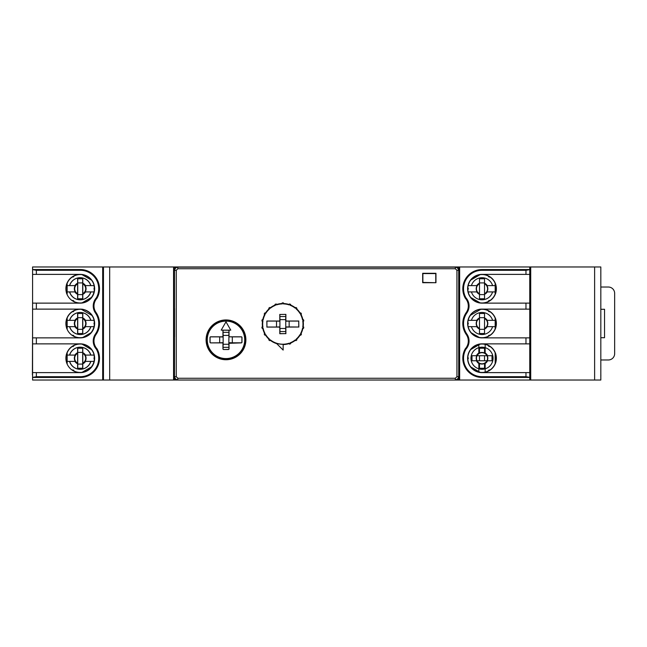 <?xml version="1.0" encoding="UTF-8"?>
<svg xmlns="http://www.w3.org/2000/svg" width="647" height="647" viewBox="0 0 647 647"><rect width="100%" height="100%" fill="white"/><g stroke="black" fill="none" stroke-linecap="round" stroke-linejoin="round"><path stroke-width="0.97" d="M600.82 367.601L600.82 374.977M600.82 377.322L600.845 374.977M435.787 277.078L435.763 282.707L422.879 282.424L422.879 273.576L435.763 273.576L435.763 282.424M458.707 277.078L458.755 376.869A3.154 3.154 0 0 1 455.593 380.032L177.69 380.032A3.154 3.154 0 0 1 177.674 380.032L173.574 380.032L173.574 266.968L103.463 266.968L103.463 380.032L32.576 380.032L32.576 372.607L80.26 372.599A14.363 14.363 0 0 1 66.528 354.046A14.363 14.363 0 0 1 80.26 343.872L32.576 343.872L32.576 372.607L80.26 372.623A14.38 14.38 0 0 0 94.64 358.236A14.38 14.38 0 0 0 80.26 343.856L32.576 343.872L32.576 269.613L36.361 270.284L80.26 270.284L80.26 269.532A19.224 19.224 0 0 1 96.969 298.267L96.363 297.83A12.156 12.156 0 0 0 95.416 312.93L96.031 312.501A19.224 19.224 0 0 1 96.031 334.499A11.403 11.403 0 0 0 96.969 348.733A19.224 19.224 0 0 1 80.26 377.468L32.576 377.468M174.528 336.804L174.528 308.53M458.707 270.203L458.755 277.078M458.755 376.869L458.755 380.032L450.328 380.032M182.875 380.032L174.528 380.032L174.528 377.468M530.71 380.032L600.82 380.032L600.82 266.968L530.71 266.968L530.71 380.032L529.764 380.032L529.764 337.871L482.015 337.863A14.363 14.363 0 0 0 490.038 311.587A14.363 14.363 0 0 0 482.015 309.137L529.764 309.137L529.764 337.863L482.015 337.863M455.593 380.032L459.653 380.032L459.653 266.968L448.589 266.968M32.576 374.977L32.576 377.905M529.764 366.016L529.812 380.032M103.463 374.977L103.439 380.032M103.455 374.977L103.463 371.338M32.407 374.977L32.576 327.147M600.82 269.912L600.82 271.764M455.561 266.968A3.154 3.154 0 0 1 458.699 269.848L458.699 269.985M174.472 266.968L455.545 266.968L177.634 266.968L175.499 267.801L174.488 269.848L174.472 266.968L173.574 266.968M184.573 266.968L177.634 266.968A3.162 3.154 -135 0 0 174.472 270.131L174.472 376.869A3.162 3.154 135 0 0 177.634 380.032L455.545 380.032A3.162 3.154 45 0 0 458.707 376.869L458.707 270.131A3.162 3.154 -45 0 0 455.545 266.968L455.351 267.162C457.243 267.397 458.286 268.448 458.513 270.325L456.936 270.325L455.351 268.74L455.351 267.162L177.828 267.162L177.828 268.74L176.243 270.325L174.666 270.325C174.892 268.44 175.944 267.389 177.828 267.162L177.634 266.968M530.71 266.968L529.764 266.968L529.764 309.129L482.015 309.112A14.388 14.388 0 0 0 467.627 323.5A14.388 14.388 0 0 0 482.015 337.888M103.463 272.023L103.383 266.968L102.687 266.968L102.687 380.032M458.715 266.968L458.699 269.848L457.68 267.801L455.545 266.968M103.463 277.078L103.407 272.023M529.764 277.078L529.772 266.968L459.653 266.968M32.576 268.958L32.576 277.078M600.82 309.29L604.541 309.29L604.541 337.71L600.82 337.71M600.82 287.025L608.334 287.025A6.316 6.316 0 0 1 614.65 293.342L614.65 353.658A6.316 6.316 0 0 1 608.334 359.975L600.82 359.975M225.989 321.842L230.777 330.14L221.201 330.14L225.989 321.842M221.201 330.14L228.941 330.261L228.941 332.34L223.037 332.34L223.037 330.261M230.777 330.14L229.03 330.172L229.03 336.569L228.828 335.421L223.15 335.421L223.037 332.34M232.305 336.877L241.266 336.877A0.631 0.631 135 0 1 241.897 337.508L241.897 342.174A0.631 0.631 -135 0 1 241.266 342.805L232.305 342.805L232.305 336.877L229.264 336.804L241.347 336.804A0.631 0.631 135 0 1 241.978 337.435L241.978 342.255A0.631 0.631 -135 0 1 241.347 342.886L228.828 343.314L228.917 336.456M222.431 342.886L210.631 342.886A0.631 0.631 -45 0 1 210 342.255L210 337.435A0.631 0.631 45 0 1 210.631 336.804L222.431 336.804L223.15 336.367L223.15 343.314L222.431 342.886L223.061 343.233M210.712 342.805A0.631 0.631 -45 0 1 210.081 342.174L210.081 337.508A0.631 0.631 45 0 1 210.712 336.877L219.673 336.877L219.673 342.805L210.631 342.886M229.03 343.403L229.03 348.887A0.631 0.631 -135 0 1 228.399 349.517L223.579 349.517A0.631 0.631 -45 0 1 222.948 348.887L222.948 343.403M223.668 349.429A0.631 0.631 -45 0 1 223.037 348.798L223.037 347.342L228.941 347.342L228.941 348.798A0.631 0.631 -135 0 1 228.31 349.429L223.579 349.517M228.941 332.34L228.828 335.421M223.037 347.342L223.15 344.269L228.828 344.269L228.941 347.342M219.673 336.877L222.503 336.982L223.061 336.456M219.673 342.805L222.503 342.708M232.305 342.805L229.475 342.708L228.917 343.233M228.828 343.314L228.828 344.269M223.15 344.269L223.15 343.314M222.948 336.286L222.948 330.172M223.15 336.367L223.15 335.421M244.938 339.845A18.949 18.949 0 0 1 225.989 358.794A18.949 18.949 0 0 1 207.04 339.845A18.949 18.949 0 0 1 225.989 320.896A18.949 18.949 0 0 1 244.938 339.845M207.258 339.845A18.731 18.731 0 0 1 235.354 323.621A18.731 18.731 0 0 1 235.354 356.06A18.731 18.731 0 0 1 207.258 339.845M67.159 355.082L74.915 355.082A6.114 6.114 0 0 1 77.616 352.672L77.616 348.232L82.67 348.232L82.67 352.672A6.114 6.114 0 0 1 85.38 355.082L94.001 355.082A14.21 14.21 0 0 1 94.333 357.395M82.056 344.139A14.21 14.21 0 0 0 73.993 345.482L74.001 345.425A14.21 14.21 0 0 1 80.204 344.026M94.333 359.085A14.21 14.21 0 0 1 91.364 366.962A14.21 14.21 0 0 0 94.001 361.398L94.114 361.398A14.21 14.21 0 0 1 91.575 366.841M90.742 361.398A11.056 11.056 0 0 1 69.552 361.398L74.915 361.398A6.114 6.114 0 0 0 77.616 363.808L77.616 368.248L82.67 368.248L82.67 353.286A5.556 5.556 0 0 1 82.67 363.193L82.67 363.808A6.114 6.114 0 0 0 85.38 361.398L94.001 361.398M74.001 371.055A1.237 1.237 0 0 0 72.294 370.068L72.852 370.448A0.76 0.76 0 0 1 73.394 370.763L74.001 371.055A14.21 14.21 0 0 0 82.088 372.316A14.21 14.21 0 0 1 74.001 371.055L73.993 370.99M66.406 355.082L75.27 355.082A5.815 5.815 0 0 0 75.27 361.398L66.406 361.398M77.616 363.129L77.616 353.351M77.737 352.405L82.67 352.405L77.737 352.405M77.737 364.075L82.67 364.075L77.737 364.075M85.024 355.082L85.024 355.082A5.815 5.815 0 0 1 85.024 361.398L85.024 361.398M91.575 349.639A14.21 14.21 0 0 1 94.114 355.082L94.001 355.082M67.159 320.346L74.915 320.346A6.114 6.114 0 0 1 77.616 317.936L77.616 313.488L82.67 313.488L82.67 317.936A6.114 6.114 0 0 1 85.38 320.346L94.001 320.346A14.21 14.21 0 0 1 94.333 322.659M81.393 309.331A14.21 14.21 0 0 0 73.993 310.746L74.001 310.681A14.21 14.21 0 0 1 80.204 309.29M94.333 324.341A14.21 14.21 0 0 1 90.871 332.825A14.21 14.21 0 0 0 94.001 326.654L94.114 326.654A14.21 14.21 0 0 1 91.098 332.695M90.742 326.654A11.056 11.056 0 0 1 69.552 326.654L74.915 326.654A6.114 6.114 0 0 0 77.616 329.064L77.616 333.512L82.67 333.512L82.67 318.55A5.556 5.556 0 0 1 82.67 328.45L82.67 329.064A6.114 6.114 0 0 0 85.38 326.654L94.001 326.654M74.001 336.319A1.237 1.237 0 0 0 72.294 335.332L72.852 335.712A0.76 0.76 0 0 1 73.394 336.028L74.001 336.319A14.21 14.21 0 0 0 82.856 337.451A14.21 14.21 0 0 1 74.001 336.311L73.993 336.254M66.406 320.346L75.27 320.346A5.815 5.815 0 0 0 75.27 326.654L66.406 326.654M77.616 328.393L77.616 318.607M77.737 317.669L82.67 317.669L77.737 317.669M77.737 329.331L82.67 329.331L77.737 329.331M85.024 320.346L85.024 320.346A5.815 5.815 0 0 1 85.024 326.654L85.024 326.654M91.963 315.437A14.21 14.21 0 0 1 94.114 320.346L94.001 320.346M495.181 291.918L486.892 291.918A5.815 5.815 0 0 0 486.892 285.602L495.181 285.602M479.484 293.714A5.556 5.556 0 0 1 479.484 283.807L479.484 294.328A6.114 6.114 0 0 1 476.774 291.918L468.153 291.918A14.21 14.21 0 0 0 470.798 297.499A14.21 14.21 0 0 1 468.153 291.918L471.42 291.918L468.153 291.918A14.21 14.21 0 0 1 467.83 289.71L467.732 289.08A14.283 14.283 0 0 1 467.732 288.449A0.76 0.76 0 0 1 467.732 289.08M489.925 300.564A14.21 14.21 0 0 0 495.181 294.102A14.21 14.21 0 0 1 489.925 300.564L489.423 300.968A14.283 14.283 0 0 1 488.881 301.284A0.76 0.76 0 0 1 489.423 300.968M488.283 301.518A14.21 14.21 0 0 1 480.05 302.836A14.21 14.21 0 0 0 488.283 301.518L488.881 301.284M467.732 288.449L467.83 287.81A14.21 14.21 0 0 1 470.798 280.03A14.21 14.21 0 0 0 468.153 285.602L476.774 285.602A6.114 6.114 0 0 1 479.484 283.192L479.484 278.752L484.538 278.752L484.538 283.192A6.114 6.114 0 0 1 487.248 285.602L487.248 285.602M495.869 285.602L492.602 285.602L495.869 285.602M488.283 276.01A14.21 14.21 0 0 0 480.05 274.684A14.21 14.21 0 0 1 488.283 276.01L488.275 275.945A1.237 1.237 0 0 0 489.981 276.932L489.423 276.552A14.283 14.283 0 0 0 488.881 276.237L488.275 275.945M489.925 276.956A14.21 14.21 0 0 1 495.181 283.418A14.21 14.21 0 0 0 489.925 276.956L489.981 276.932M487.248 291.918L487.248 291.918A6.114 6.114 0 0 1 484.538 294.328L484.538 298.768L479.484 298.768L479.484 294.328M484.538 293.714L484.538 283.807A5.556 5.556 0 0 1 484.538 293.714L484.538 294.328M484.538 294.595L479.484 294.595M484.538 282.925L479.484 282.925M476.774 291.918L477.13 291.918A5.815 5.815 0 0 1 477.13 285.602L476.774 285.602M279.884 331.555L285.788 331.555L285.788 333.634L279.884 333.634L279.989 328.474L285.675 328.474L285.788 331.555M285.788 314.466L285.788 316.553L279.884 316.553L279.884 314.466L285.877 314.377L285.877 320.5L286.395 321.009L285.877 320.5M285.788 316.553L285.675 319.634L279.989 319.634L279.884 316.553M275.436 305.295L275.007 304.397L275.436 305.295A20.162 20.162 0 0 0 270.292 308.263L269.726 307.446L270.292 308.263M276.415 304.559L276.196 303.961L276.415 304.559A20.526 20.526 0 0 1 282.205 303.532L282.294 302.99A21.068 21.068 0 0 1 283.378 302.99L283.378 303.896L283.378 302.99M275.121 304.446A21.068 21.068 0 0 1 276.14 304.074M275.007 304.397A21.157 21.157 0 0 1 276.196 303.961M269.467 308.959L268.756 308.255L269.467 308.959A20.162 20.162 0 0 0 265.65 313.504L264.833 312.93L265.65 313.504M268.885 308.263A21.068 21.068 0 0 1 269.71 307.568M268.756 308.255A21.157 21.157 0 0 1 269.726 307.446M265.108 314.442L264.202 314.021L265.108 314.442A20.162 20.162 0 0 0 263.078 320.022L262.116 319.755L263.078 320.022M264.324 313.989A21.068 21.068 0 0 1 264.866 313.051M264.202 314.021A21.157 21.157 0 0 1 264.833 312.93M262.892 321.082L261.898 321.001L262.892 321.082A20.162 20.162 0 0 0 262.892 327.018L261.898 327.107L262.892 327.018M262.003 320.928A21.068 21.068 0 0 1 262.189 319.861M261.898 321.001A21.157 21.157 0 0 1 262.116 319.755M263.078 328.086L262.116 328.344L263.078 328.086A20.162 20.162 0 0 0 265.108 333.666L264.202 334.078L265.108 333.666M262.189 328.239A21.068 21.068 0 0 1 262.003 327.18M262.116 328.344A21.157 21.157 0 0 1 261.898 327.107M265.65 334.596L264.833 335.178L265.65 334.596A20.162 20.162 0 0 0 269.467 339.149L268.756 339.845L269.467 339.149M264.866 335.049A21.068 21.068 0 0 1 264.324 334.119M264.833 335.178A21.157 21.157 0 0 1 264.202 334.078M270.292 339.845L269.726 340.662L270.292 339.845A20.162 20.162 0 0 0 289.225 343.177L289.476 344.139L289.225 343.177M269.71 340.532A21.068 21.068 0 0 1 268.885 339.837M269.726 340.662A21.157 21.157 0 0 1 268.756 339.845M290.236 342.813L290.665 343.711L290.236 342.813A20.162 20.162 0 0 0 295.38 339.845L295.946 340.662L295.38 339.845M290.543 343.662A21.068 21.068 0 0 1 289.532 344.026M290.665 343.711A21.157 21.157 0 0 1 289.476 344.139M296.205 339.149L296.916 339.845L296.205 339.149A20.162 20.162 0 0 0 300.022 334.596L300.839 335.178L300.022 334.596M296.787 339.837A21.068 21.068 0 0 1 295.962 340.532M296.916 339.845A21.157 21.157 0 0 1 295.946 340.662M300.564 333.666L301.47 334.078L300.564 333.666A20.162 20.162 0 0 0 302.594 328.086L303.556 328.344L302.594 328.086M301.348 334.119A21.068 21.068 0 0 1 300.806 335.049M301.47 334.078A21.157 21.157 0 0 1 300.839 335.178M302.78 327.018L303.775 327.107L302.78 327.018A20.162 20.162 0 0 0 302.78 321.082L303.775 321.001L302.78 321.082M303.669 327.18A21.068 21.068 0 0 1 303.483 328.239M303.775 327.107A21.157 21.157 0 0 1 303.556 328.344M302.594 320.022L303.556 319.755L302.594 320.022A20.162 20.162 0 0 0 300.564 314.442L301.47 314.021L300.564 314.442M303.483 319.861A21.068 21.068 0 0 1 303.669 320.928M303.556 319.755A21.157 21.157 0 0 1 303.775 321.001M300.022 313.504L300.839 312.93L300.022 313.504A20.162 20.162 0 0 0 296.205 308.959L296.916 308.255L296.205 308.959M300.806 313.051A21.068 21.068 0 0 1 301.348 313.989M300.839 312.93A21.157 21.157 0 0 1 301.47 314.021M295.38 308.263L295.946 307.446L295.38 308.263A20.162 20.162 0 0 0 290.236 305.295L290.665 304.397L290.236 305.295M295.962 307.568A21.068 21.068 0 0 1 296.787 308.263M295.946 307.446A21.157 21.157 0 0 1 296.916 308.255M289.225 304.923L289.476 303.961L289.225 304.923A20.162 20.162 0 0 0 283.378 303.896M289.532 304.074A21.068 21.068 0 0 1 290.543 304.446M289.476 303.961A21.157 21.157 0 0 1 290.665 304.397M282.205 303.532L282.294 302.99M282.205 302.901A21.157 21.157 0 0 1 283.467 302.901M289.152 327.018L289.152 321.09L298.744 321.09L298.744 327.018L286.314 326.913L285.764 327.439L285.764 320.661M289.152 321.09L286.314 321.187M276.52 327.018L266.92 327.018L266.92 321.09L276.52 321.09L276.52 327.018L279.383 326.913L279.989 328.474M276.52 321.09L279.35 321.187L279.908 320.661L279.908 327.439M279.35 321.187L279.908 320.661M286.314 326.913L285.764 327.439M279.884 314.466L285.877 314.377M279.795 320.5L279.795 314.377M279.989 320.58L279.989 319.634M285.675 319.634L285.675 320.58M285.788 333.634L279.795 333.723L279.795 327.325M285.877 327.608L285.877 333.723M285.675 327.528L285.675 328.474M264.752 333.763A20.526 20.526 0 0 1 262.739 328.239M270.131 307.932A20.526 20.526 0 0 1 275.226 304.988M283.467 303.532A20.526 20.526 0 0 1 289.258 304.559M290.446 304.988A20.526 20.526 0 0 1 295.542 307.932M296.512 308.74A20.526 20.526 0 0 1 300.289 313.245M300.92 314.337A20.526 20.526 0 0 1 302.933 319.869M303.152 321.114A20.526 20.526 0 0 1 303.152 326.994M302.933 328.239A20.526 20.526 0 0 1 300.92 333.763M300.289 334.863A20.526 20.526 0 0 1 296.512 339.368M295.542 340.176A20.526 20.526 0 0 1 290.446 343.12M289.258 343.549A20.526 20.526 0 0 1 283.151 344.576M276.722 343.646A20.526 20.526 0 0 1 270.131 340.176M269.16 339.368A20.526 20.526 0 0 1 265.383 334.863M262.52 326.994A20.526 20.526 0 0 1 262.52 321.114M262.739 319.869A20.526 20.526 0 0 1 264.752 314.337M265.383 313.245A20.526 20.526 0 0 1 269.16 308.74M266.92 327.018L266.847 321.009L279.278 321.009M279.561 327.091L266.847 327.091M298.744 327.018L286.395 327.091M298.744 321.09L298.825 327.091M286.395 321.009L298.825 321.009M276.447 304.923A20.162 20.162 0 0 1 282.294 303.896M283.151 344.301L283.151 350.084L276.285 343.217A20.251 20.251 0 0 0 283.151 344.301M488.881 370.763A0.76 0.76 0 0 1 489.423 370.448A14.283 14.283 0 0 1 488.881 370.763L488.283 370.99A14.21 14.21 0 0 1 485.169 372.098L485.169 368.83A11.056 11.056 0 0 1 478.853 368.83L478.853 372.098M478.853 344.382L478.853 347.649A11.056 11.056 0 0 1 485.169 347.649L485.169 344.382A14.21 14.21 0 0 1 488.283 345.482L488.275 345.425A1.237 1.237 0 0 0 489.981 346.412L489.423 346.032A14.283 14.283 0 0 0 488.881 345.716L488.275 345.425M468.153 361.398A14.21 14.21 0 0 0 470.798 366.97A14.21 14.21 0 0 1 467.83 359.19L467.732 358.551A14.283 14.283 0 0 1 467.732 357.92A0.76 0.76 0 0 1 467.732 358.551M467.732 357.92L467.83 357.29A14.21 14.21 0 0 1 470.798 349.501M485.169 344.382A14.21 14.21 0 0 0 480.05 344.164A14.21 14.21 0 0 1 488.283 345.482M489.925 346.436A14.21 14.21 0 0 1 495.181 352.898A14.21 14.21 0 0 0 489.925 346.436L489.981 346.412M495.181 363.582A14.21 14.21 0 0 1 489.925 370.044A14.21 14.21 0 0 0 495.181 363.582A14.21 14.21 0 0 1 489.925 370.044L489.423 370.448M476.443 360.767L486.965 360.767A5.556 5.556 0 0 1 477.057 360.767A5.556 5.556 0 0 1 482.015 352.68A5.556 5.556 0 0 1 486.965 360.767L487.579 360.767A6.114 6.114 0 0 1 485.169 363.477L485.169 363.121A5.815 5.815 0 0 1 478.853 363.121L478.853 363.477A6.114 6.114 0 0 1 476.443 360.767L472.003 360.767L472.003 355.713L476.443 355.713A6.114 6.114 0 0 1 478.853 353.003L478.853 347.649A11.056 11.056 0 0 0 478.853 368.83L478.853 363.477A6.114 6.114 0 0 0 479.484 363.808L479.484 368.248L484.538 368.248L484.538 363.808A6.114 6.114 0 0 0 485.169 363.477L485.169 368.83A11.056 11.056 0 0 0 485.169 347.649L485.169 353.003A6.114 6.114 0 0 1 487.579 355.713L476.443 355.713M487.579 355.713L492.019 355.713L492.019 360.767L487.579 360.767M478.853 353.359L478.853 353.003A6.114 6.114 0 0 1 479.484 352.672L479.484 348.232L484.538 348.232L484.538 352.672A6.114 6.114 0 0 1 485.169 353.003L485.169 353.359A5.815 5.815 0 0 0 478.853 353.359M74.001 345.425L73.394 345.716A0.76 0.76 0 0 1 72.852 346.032L72.294 346.412A1.237 1.237 0 0 0 74.001 345.425M74.001 310.681L73.394 310.972A0.76 0.76 0 0 1 72.852 311.288L72.294 311.668A1.237 1.237 0 0 0 74.001 310.681M94.543 323.185L94.494 322.513A1.237 1.237 0 0 0 94.494 324.487L94.543 323.815A14.283 14.283 0 0 0 94.543 323.185A0.76 0.76 0 0 0 94.543 323.815M94.543 357.92L94.494 357.249A1.237 1.237 0 0 0 94.494 359.222L94.543 358.551A14.283 14.283 0 0 0 94.543 357.92A0.76 0.76 0 0 0 94.543 358.551M94.543 288.449L94.494 287.778A1.237 1.237 0 0 0 94.494 289.751L94.543 289.08A14.283 14.283 0 0 0 94.543 288.449A0.76 0.76 0 0 0 94.543 289.08M72.351 300.564L72.27 300.596A1.237 1.237 0 0 1 74.001 301.599L73.993 301.518M74.001 301.575A14.21 14.21 0 0 0 82.088 302.836A14.21 14.21 0 0 1 72.27 300.596M82.056 274.66A14.21 14.21 0 0 0 73.993 276.01L74.001 275.921A1.237 1.237 0 0 1 72.27 276.924L72.351 276.956A14.21 14.21 0 0 0 67.159 283.265M72.27 276.924A14.283 14.283 0 0 1 74.001 275.921M94.494 289.751L94.438 289.71A14.21 14.21 0 0 1 91.575 297.361M91.575 280.159A14.21 14.21 0 0 1 94.438 287.81L94.494 287.778M73.394 336.028A14.283 14.283 0 0 1 72.852 335.712M72.852 311.288A14.283 14.283 0 0 1 73.394 310.972M94.494 324.487L94.438 324.446A14.21 14.21 0 0 1 94.114 326.654L85.493 326.654A6.114 6.114 0 0 1 82.792 329.064L82.792 333.512L77.737 333.512L77.737 329.064A6.114 6.114 0 0 1 75.028 326.654L75.384 326.654A5.815 5.815 0 0 1 75.384 320.346L75.384 320.346M75.028 320.346A6.114 6.114 0 0 1 77.737 317.936L77.737 313.488L82.792 313.488L82.792 317.936A6.114 6.114 0 0 1 85.493 320.346L94.114 320.346A14.21 14.21 0 0 1 94.438 322.554L94.494 322.513M72.852 346.032A14.283 14.283 0 0 1 73.394 345.716M73.394 370.763A14.283 14.283 0 0 1 72.852 370.448M94.494 359.222L94.438 359.19A14.21 14.21 0 0 1 94.114 361.398L85.493 361.398A6.114 6.114 0 0 1 82.792 363.808L82.792 368.248L77.737 368.248L77.737 363.808A6.114 6.114 0 0 1 75.028 361.398L75.384 361.398A5.815 5.815 0 0 1 75.384 355.082L75.028 355.082A6.114 6.114 0 0 1 77.737 352.672L77.737 348.232L82.792 348.232L82.792 352.672A6.114 6.114 0 0 1 85.493 355.082L94.114 355.082A14.21 14.21 0 0 1 94.438 357.29L94.494 357.249M91.599 349.558L91.696 349.679C91.025 347.641 84.061 343.638 81.959 344.05M82.112 372.397L81.959 372.429C84.053 372.858 91.009 368.83 91.696 366.8M67.078 352.761L67.126 352.615C65.711 356.36 65.711 360.104 67.126 363.865M36.361 303.144L80.26 303.144A14.38 14.38 0 0 0 94.64 288.764A14.38 14.38 0 0 0 80.26 274.377L32.576 274.393L80.26 274.401A14.363 14.363 0 0 0 72.229 300.669A14.363 14.363 0 0 0 80.26 303.128L32.576 303.128L36.361 303.144L36.361 309.12L32.576 309.137L80.26 309.137A14.363 14.363 0 0 0 66.528 327.697A14.363 14.363 0 0 0 80.26 337.863L32.576 337.863L80.26 337.88A14.38 14.38 0 0 0 94.64 323.5A14.38 14.38 0 0 0 80.26 309.12L36.361 309.12M95.416 312.93A18.48 18.48 0 0 1 95.416 334.07A12.156 12.156 0 0 0 96.363 349.17A18.48 18.48 0 0 1 80.26 376.716L36.361 376.716L32.576 377.387M96.363 297.83A18.48 18.48 0 0 0 80.26 270.284M102.687 266.968L32.576 266.968L32.576 269.613M96.969 348.733L96.363 349.17M96.031 312.501A11.403 11.403 0 0 1 96.969 298.267M32.576 269.532L80.26 269.532M67.159 329.161L67.159 317.855C65.711 319.222 65.711 327.754 67.159 329.169L67.021 328.838M83.026 337.516L82.646 337.572C84.256 337.928 90.79 334.151 91.251 332.598L82.646 337.572M92.1 315.518C91.413 313.011 83.657 308.603 81.255 309.25L92.1 315.518M67.07 283.289L67.126 283.135C65.735 284.704 65.671 292.792 67.151 294.434L67.159 283.135M91.599 280.07L91.696 280.2C91.041 278.21 84.07 274.11 81.902 274.579L91.688 280.224M82.12 302.925L81.959 302.95C84.013 303.37 91.041 299.383 91.728 297.28L81.943 302.925M102.687 279.916L103.463 279.916M102.687 367.084L103.463 367.084M102.687 272.338L103.407 272.338M102.687 374.662L103.455 374.662M67.159 318.009A14.21 14.21 0 0 1 72.351 311.692M82.8 337.483A14.21 14.21 0 0 1 80.204 337.71M69.552 326.654L67.159 326.654M77.737 318.55L77.737 317.936L77.737 318.55A5.556 5.556 0 0 0 77.737 328.45L77.737 318.55M82.792 328.393L82.792 318.607M85.38 320.346L85.137 320.346A5.815 5.815 0 0 1 85.137 326.654L85.38 326.654M94.333 289.605A14.21 14.21 0 0 1 94.001 291.918L85.493 291.918A6.114 6.114 0 0 1 82.792 294.328L82.792 298.768L77.737 298.768L77.737 283.807A5.556 5.556 0 0 0 77.737 293.714L77.737 294.328A6.114 6.114 0 0 1 75.028 291.918L75.384 291.918A5.815 5.815 0 0 1 75.384 285.602L66.406 285.602M94.114 285.602L90.855 285.602L94.114 285.602M82.056 302.861A14.21 14.21 0 0 1 80.204 302.974M66.406 291.918L75.384 291.918M94.001 291.918A14.21 14.21 0 0 1 91.364 297.483A14.21 14.21 0 0 0 94.001 291.918L85.38 291.918A6.114 6.114 0 0 1 82.67 294.328L82.67 283.807A5.556 5.556 0 0 1 82.67 293.714L82.67 298.768L77.616 298.768L77.616 294.328A6.114 6.114 0 0 1 74.915 291.918L67.159 291.918M67.159 285.602L74.915 285.602A6.114 6.114 0 0 1 77.616 283.192L77.616 278.752L82.67 278.752L82.67 283.192A6.114 6.114 0 0 1 85.38 285.602L94.001 285.602A14.21 14.21 0 0 1 94.333 287.915M69.666 285.602A11.056 11.056 0 0 1 90.855 285.602L85.493 285.602A6.114 6.114 0 0 0 82.792 283.192L82.792 278.752L77.737 278.752L77.737 283.192A6.114 6.114 0 0 0 75.028 285.602L75.384 285.602M77.737 282.925L82.67 282.925L77.737 282.925M77.737 294.595L82.67 294.595L77.737 294.595M82.792 293.649L82.792 283.871M85.137 285.602A5.815 5.815 0 0 1 85.137 291.918L85.024 291.918A5.815 5.815 0 0 0 85.024 285.602L85.137 285.602M82.056 372.34A14.21 14.21 0 0 1 80.204 372.454M67.159 352.744A14.21 14.21 0 0 1 72.351 346.436M85.38 361.398L85.137 361.398A5.815 5.815 0 0 0 85.137 355.082L85.38 355.082M82.792 353.351L82.792 363.129M77.737 353.286L77.737 363.193A5.556 5.556 0 0 1 77.737 353.286M69.552 361.398L67.159 361.398M488.275 371.055A1.237 1.237 0 0 1 489.981 370.068M488.881 345.716A0.76 0.76 0 0 0 489.423 346.032M467.781 357.249A1.237 1.237 0 0 1 467.781 359.222M476.774 326.654L477.13 326.654A5.815 5.815 0 0 1 477.13 320.346L468.153 320.346A14.21 14.21 0 0 0 467.83 322.554L467.732 323.185A0.76 0.76 0 0 1 467.732 323.815L467.83 324.446A14.21 14.21 0 0 0 468.153 326.654L476.774 326.654A6.114 6.114 0 0 0 479.484 329.064L479.484 333.512L484.538 333.512L484.538 329.064A6.114 6.114 0 0 0 487.248 326.654L486.892 326.654A5.815 5.815 0 0 0 486.892 320.346L495.181 320.346M467.781 322.513A1.237 1.237 0 0 1 467.781 324.487M488.283 336.254A14.21 14.21 0 0 1 479.281 337.451A14.21 14.21 0 0 0 488.283 336.254L488.881 336.028A0.76 0.76 0 0 1 489.423 335.712L489.925 335.308A14.21 14.21 0 0 0 495.181 328.846A14.21 14.21 0 0 1 489.925 335.308M488.275 336.319A1.237 1.237 0 0 1 489.981 335.332M488.881 310.972L488.275 310.681A1.237 1.237 0 0 0 489.981 311.668L489.423 311.288A14.283 14.283 0 0 0 488.881 310.972A0.76 0.76 0 0 0 489.423 311.288M467.781 287.778A1.237 1.237 0 0 1 467.781 289.751M488.881 276.237A0.76 0.76 0 0 0 489.423 276.552M488.275 301.575A1.237 1.237 0 0 1 489.981 300.588M467.732 323.815A14.283 14.283 0 0 1 467.732 323.185M489.423 335.712A14.283 14.283 0 0 1 488.881 336.028M489.981 311.668L489.925 311.692A14.21 14.21 0 0 1 495.181 318.154A14.21 14.21 0 0 0 489.925 311.692M488.283 310.746A14.21 14.21 0 0 0 480.737 309.347A14.21 14.21 0 0 1 488.283 310.746L488.275 310.681M470.256 315.396L480.875 309.266C478.78 308.522 470.701 313.156 470.256 315.396L470.458 315.113M471.275 332.922L471.153 332.752C471.574 334.167 477.955 337.896 479.427 337.532L471.153 332.752M478.723 337.41L478.262 337.289M525.971 343.856L482.015 343.856A14.388 14.388 0 0 0 467.627 358.236A14.388 14.388 0 0 0 482.015 372.623L529.764 372.607L482.015 372.607A14.363 14.363 0 0 0 495.748 354.046A14.363 14.363 0 0 0 482.015 343.872L529.764 343.872L525.971 343.856L525.971 337.888M482.015 303.144L529.764 303.128L482.015 303.128A14.363 14.363 0 0 0 490.038 276.843A14.363 14.363 0 0 0 482.015 274.393L529.764 274.393L482.015 274.377A14.388 14.388 0 0 0 467.627 288.764A14.388 14.388 0 0 0 482.015 303.144L482.015 303.128M529.764 377.363L525.971 376.7L482.015 376.7A18.456 18.456 0 0 1 465.929 349.186A12.18 12.18 0 0 0 466.875 334.062A18.456 18.456 0 0 1 466.875 312.938A12.18 12.18 0 0 0 465.929 297.814A18.456 18.456 0 0 1 482.015 270.3L525.971 270.3L529.764 269.637M465.929 297.814L465.322 298.259A19.208 19.208 0 0 1 482.015 269.556L529.764 269.556M465.322 298.259A11.428 11.428 0 0 1 466.261 312.509A19.208 19.208 0 0 0 466.261 334.491A11.428 11.428 0 0 1 465.322 348.741L465.929 349.186M529.764 377.444L482.015 377.444A19.208 19.208 0 0 1 465.322 348.741M459.653 380.032L529.764 380.032M495.181 294.288L495.181 294.288C496.556 292.913 496.556 284.599 495.181 283.232L495.181 294.288M480.211 274.595L480.211 274.595C478.335 274.093 471.137 278.25 470.644 280.119L480.211 274.595M470.644 297.402L470.644 297.402C471.145 299.278 478.343 303.435 480.211 302.925L470.644 297.402M480.22 344.067C478.351 343.565 471.153 347.714 470.636 349.598L470.879 349.299M480.203 372.405L470.66 366.889C471.129 368.75 478.327 372.907 480.211 372.405L479.831 372.348M495.181 363.768C496.548 362.409 496.556 354.095 495.181 352.712L495.319 353.068M459.653 367.059L458.755 367.059M459.653 279.941L458.755 279.941M459.653 374.662L458.755 374.662M459.653 272.338L458.755 272.338M495.319 328.684L495.181 329.032C496.556 327.657 496.556 319.335 495.181 317.976L495.181 329M485.169 372.098A14.21 14.21 0 0 0 488.283 370.99A14.21 14.21 0 0 1 480.05 372.316M476.782 360.767A5.815 5.815 0 0 1 476.782 355.713M479.484 360.767L479.484 355.713M484.538 360.767L484.538 355.713M487.248 355.713A5.815 5.815 0 0 1 487.248 360.767M484.538 283.807L484.538 283.192M479.484 283.807L479.484 283.192M495.181 326.654L487.248 326.654M471.299 332.833A14.21 14.21 0 0 1 468.153 326.654A14.21 14.21 0 0 0 471.299 332.833M495.869 320.346L492.602 320.346L495.869 320.346M479.484 318.55L479.484 328.45A5.556 5.556 0 0 1 479.484 318.55L479.484 313.488L484.538 313.488L484.538 328.45A5.556 5.556 0 0 0 484.538 318.55L484.538 317.936A6.114 6.114 0 0 1 487.248 320.346L487.248 320.346M103.463 380.032L173.574 380.032M173.574 272.338L174.472 272.338M173.574 279.916L174.472 279.916M173.574 367.084L174.472 367.084M173.574 374.662L174.472 374.662M74.001 275.945A14.21 14.21 0 0 1 80.204 274.546M75.028 285.602L75.27 285.602A5.815 5.815 0 0 0 75.27 291.918L75.028 291.918M77.616 293.649L77.616 283.871M90.855 285.602L94.001 285.602M456.936 376.675L458.513 376.675C458.286 378.56 457.235 379.611 455.351 379.838L455.351 378.26L456.936 376.675L456.936 270.325M177.828 378.26L177.828 379.838C175.944 379.611 174.892 378.56 174.666 376.675L176.243 376.675L177.828 378.26L455.351 378.26M422.677 282.707L422.677 273.293L435.957 273.293L435.957 282.707L422.677 282.707M245.884 339.845A19.895 19.895 0 0 0 216.041 322.61A19.895 19.895 0 0 0 216.041 357.071A19.895 19.895 0 0 0 245.884 339.845M207.016 333.844L208.019 333.844M208.019 345.846L207.016 345.846M468.153 320.346A14.21 14.21 0 0 1 470.393 315.315A14.21 14.21 0 0 0 468.153 320.346M484.538 328.45L484.538 329.064M484.538 318.55L484.538 317.936M484.538 329.331L479.484 329.331M484.538 317.669L479.484 317.669M479.484 328.45L479.484 329.064M476.774 320.346L476.774 320.346A6.114 6.114 0 0 1 479.484 317.936M530.71 374.662L529.796 374.662M530.71 367.084L529.764 367.084M530.71 279.916L529.764 279.916M530.71 272.338L529.796 272.338M69.552 355.082A11.056 11.056 0 0 1 90.742 355.082M69.552 320.346A11.056 11.056 0 0 1 90.742 320.346M492.602 291.918A11.056 11.056 0 0 1 471.42 291.918M471.42 285.602A11.056 11.056 0 0 1 492.602 285.602M36.361 337.88L36.361 343.856M36.361 372.623L36.361 376.716M36.361 270.284L36.361 274.377M80.26 376.716L80.26 377.468M95.416 334.07L96.031 334.499M69.666 320.346A11.056 11.056 0 0 1 90.855 320.346M90.855 326.654A11.056 11.056 0 0 1 69.666 326.654M90.855 291.918A11.056 11.056 0 0 1 69.666 291.918M90.855 361.398A11.056 11.056 0 0 1 69.666 361.398M69.666 355.082A11.056 11.056 0 0 1 90.855 355.082M525.971 309.112L525.971 303.144M525.971 274.377L525.971 270.3M525.971 376.7L525.971 372.623M482.015 270.3L482.015 269.556M466.875 312.938L466.261 312.509M466.875 334.062L466.261 334.491M482.015 376.7L482.015 377.444M109.675 380.032L109.675 266.968M69.552 285.602A11.056 11.056 0 0 1 90.742 285.602M90.742 291.918A11.056 11.056 0 0 1 69.552 291.918M458.707 270.131L458.707 376.869M455.351 268.74L177.828 268.74M455.545 380.032L177.634 380.032M174.472 376.869L174.472 270.131M176.243 376.675L176.243 270.325M492.602 326.654A11.056 11.056 0 0 1 471.42 326.654M471.42 320.346A11.056 11.056 0 0 1 492.602 320.346M594.617 266.968L594.617 380.032M91.688 349.703L81.943 344.075M81.943 372.397L91.688 366.776M67.159 352.615L67.159 363.865M32.576 331.895L32.576 335.453M32.576 311.547L32.576 315.105M32.576 366.631L32.576 370.197M32.576 346.282L32.576 349.849M32.576 297.151L32.576 300.718M32.576 276.803L32.576 280.369M529.764 315.105L529.764 311.539M529.764 335.461L529.764 331.895M529.764 280.361L529.764 276.803M529.764 300.718L529.764 297.159M529.764 349.841L529.764 346.282M529.764 370.197L529.764 366.639M480.195 344.083L470.652 349.59M495.181 363.743L495.181 352.72"/></g></svg>

